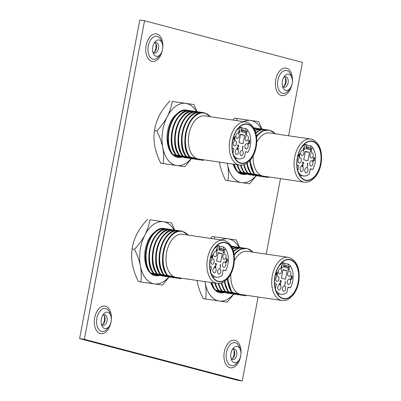 <?xml version="1.0" encoding="UTF-8"?>
<svg xmlns="http://www.w3.org/2000/svg" width="401" height="401" viewBox="0 0 401 401"><rect width="100%" height="100%" fill="white"/><g stroke="black" fill="none" stroke-linecap="round" stroke-linejoin="round"><path stroke-width="0.6" d="M182.029 157.027A23.183 13.995 -81.7 0 1 177.959 157.408A23.183 13.995 -81.7 0 1 177.929 157.403A23.183 13.995 -81.7 0 1 172.4 154.405M191.422 158.641L184.836 166.701L163.157 163.588C163.909 158.575 163.778 153.267 162.776 147.673C161.603 142.029 159.623 136.455 156.846 130.947C161.097 126.435 164.58 121.653 167.302 116.591C169.869 111.483 171.503 106.425 172.209 101.418L193.883 104.531L197.061 111.789M169.829 101.072C165.583 105.583 162.094 110.365 159.372 115.428C156.811 120.536 155.172 125.593 154.47 130.601C153.718 135.613 153.849 140.916 154.851 146.51C156.024 152.154 158.004 157.733 160.781 163.237L163.157 163.588M154.47 130.601L156.846 130.947M172.209 101.418L193.883 104.531M171.869 153.819A23.183 13.995 -81.7 0 1 167.448 132.435A23.183 13.995 -81.7 0 1 177.823 113.222M196.47 111.719A31.413 18.962 98.3 0 0 185.823 103.383A31.413 18.962 98.3 0 0 167.302 116.591A31.413 18.962 98.3 0 0 162.776 147.673A31.413 18.962 -81.7 0 0 176.771 165.548A31.413 18.962 98.3 0 0 191.177 158.585M247.297 135.623A2.662 1.609 98.3 0 0 247.191 135.598A2.662 1.609 98.3 0 0 245.227 137.914A2.662 1.609 98.3 0 0 246.309 140.851A2.662 1.609 98.3 0 0 246.415 140.871A2.662 1.609 98.3 0 0 248.379 138.561A2.662 1.609 98.3 0 0 247.297 135.623M247.006 143.723A2.662 1.609 98.3 0 0 246.896 143.703A2.662 1.609 98.3 0 0 244.931 146.014A2.662 1.609 98.3 0 0 246.013 148.951A2.662 1.609 98.3 0 0 246.124 148.971A2.662 1.609 98.3 0 0 248.089 146.661A2.662 1.609 98.3 0 0 247.006 143.723M242.104 150.5A2.662 1.609 98.3 0 0 241.998 150.48A2.662 1.609 98.3 0 0 240.034 152.796A2.662 1.609 98.3 0 0 241.116 155.728A2.662 1.609 98.3 0 0 241.222 155.753A2.662 1.609 98.3 0 0 243.186 153.438A2.662 1.609 98.3 0 0 242.104 150.5M235.397 140.661A2.662 1.609 98.3 0 0 235.292 140.641A2.662 1.609 98.3 0 0 233.327 142.951A2.662 1.609 98.3 0 0 234.41 145.889A2.662 1.609 98.3 0 0 234.515 145.914A2.662 1.609 98.3 0 0 236.48 143.598A2.662 1.609 98.3 0 0 235.397 140.661M238.049 133.182A2.662 1.609 98.3 0 0 237.943 133.162A2.662 1.609 98.3 0 0 235.978 135.473A2.662 1.609 98.3 0 0 237.061 138.41A2.662 1.609 98.3 0 0 237.166 138.43A2.662 1.609 98.3 0 0 239.131 136.119A2.662 1.609 98.3 0 0 238.049 133.182M237.392 149.262A2.662 1.609 98.3 0 0 237.287 149.237A2.662 1.609 98.3 0 0 235.322 151.553A2.662 1.609 98.3 0 0 236.405 154.485A2.662 1.609 98.3 0 0 236.51 154.51A2.662 1.609 98.3 0 0 238.475 152.195A2.662 1.609 98.3 0 0 237.392 149.262M238.284 145.302L237.392 145.984L238.364 144.916L238.836 146.225L237.367 148.32L238.42 148.601L238.344 148.987L236.811 148.581L238.625 146.2L238.284 145.302L237.688 145.247M234.344 139.312L233.272 139.032L235.116 136.36L234.811 139.438L234.179 140.185L234.344 139.312M238.54 131.658L240.004 129.077L239.232 130.691L239.933 132.014L239.006 132.987L238.54 131.658M238.981 130.656L239.307 130.691M243.066 143.774L244.67 135.292L240.545 134.205L238.941 142.686L243.066 143.774M233.287 154.565A15.829 9.559 98.3 0 0 238.705 158.891A15.829 9.559 98.3 0 0 244.52 156.881L245.502 151.663L248.013 152.325A15.829 9.559 98.3 0 0 245.928 128.626L245.171 132.631L241.051 131.543L241.803 127.538A15.829 9.559 98.3 0 0 236.871 130.155M232.169 148.144L233.898 148.601L232.976 153.493M245.532 134.32L246.054 134.44L246.805 133.633L246.42 132.651L245.883 132.716L246.475 130.881L247.402 131.127L247.327 131.518L246.56 131.312L246.249 132.275L247.006 133.698L245.968 134.826L245.477 133.573L246.104 134.45L245.743 134.395M246.039 132.245L246.43 132.26M246.42 132.651L245.883 132.716M249.277 140.591L248.49 140.997L249.347 140.205L249.823 141.363L249.412 142.069L249.602 143.167L248.59 144.18L248.049 142.866L248.665 143.794L249.392 143.147L248.851 142.16L249.622 141.307L249.277 140.591L248.71 140.53M247.933 143.433L248.389 143.753M248.926 141.774L248.605 141.728M242.805 146.646L242.46 146.55L242.665 146.2L243.081 146.31L242.369 150.094L242.805 146.646M241.803 127.538L239.387 127.187M233.898 148.601L232.179 148.35M248.013 152.325L245.447 151.949M245.928 128.626L241.718 128.009M240.455 134.671L244.67 135.292M241.532 129.453L241.347 130.435L244.294 131.212L244.48 130.23L241.447 129.438M244.294 131.212L241.196 130.761M239.868 129.282L240.119 129.322M239.131 130.676L239.512 131.172M238.57 132.485L239.091 132.606L239.933 132.014M239.282 132.601L238.866 132.926M239.272 131.082L238.755 131.042M239.728 131.984L239.357 131.097L238.911 131.027M238.535 131.693L239.136 132.611L238.74 132.556M239.357 131.097L238.74 131.723M246.46 130.926L247.402 131.127M247.006 131.072L246.941 131.413M246.274 132.275L246.59 132.731M246.304 134.42L245.843 134.771M246.024 132.596L246.309 132.636M234.229 138.896L234.62 138.977M234.224 138.921L234.881 139.047M234.485 138.992L234.42 139.347M233.743 138.746L234.42 138.926L234.73 137.282L233.743 138.746L234.42 138.926M234.475 137.242L234.73 137.282M248.836 140.525L249.196 140.581M249.096 140.21L249.397 140.646M249.427 141.302L249.016 142.014L249.412 142.069M249.016 142.014L249.201 142.4M249.252 142.41L249.597 142.46M248.921 143.794L248.46 144.129M248.064 143.453L248.329 143.488M237.838 145.237L238.194 145.292M238.109 144.916L238.415 145.368M237.076 148.28L237.367 148.32M237.066 148.29L238.42 148.601M238.024 148.54L237.958 148.886M242.64 146.24L243.081 146.31M242.685 146.25L242.62 146.596M216.144 117.538L204.921 115.889A21.814 13.168 -81.7 0 0 188.836 134.826A21.814 13.168 -81.7 0 0 197.708 158.871L189.352 156.876L202.495 160.34L197.708 158.871A21.814 13.168 -81.7 0 0 198.585 159.052L239.502 165.057A21.814 13.168 -81.7 0 1 238.625 164.876A21.814 13.168 -81.7 0 1 229.758 140.831A21.814 13.168 -81.7 0 1 245.838 121.894A21.814 13.168 -81.7 0 1 246.715 122.069M216.535 117.643L246.846 122.099C254.515 125.363 257.713 133.152 256.455 145.453C255.643 150.811 253.838 155.377 251.056 159.152L246.901 163.177C246.409 163.498 243.948 165.428 239.502 165.057M247.808 124.46A19.599 11.835 98.3 0 0 247.021 124.3A19.599 11.835 98.3 0 0 232.57 141.317A19.599 11.835 98.3 0 0 240.545 162.926A19.599 11.835 98.3 0 0 241.332 163.087A19.599 11.835 98.3 0 0 255.783 146.069A19.599 11.835 98.3 0 0 247.808 124.46M173.884 155.703L178.63 156.841M174.671 155.538A21.814 13.168 -81.7 0 1 173.844 155.367A21.814 13.168 -81.7 0 1 173.217 155.172M179.182 156.921L173.267 155.217M173.177 155.142L181.432 157.197M178.079 156.039A21.814 13.168 -81.7 0 1 177.252 155.869A21.814 13.168 -81.7 0 1 176.4 155.593M181.688 157.132L172.726 154.731M181.488 156.54A21.814 13.168 -81.7 0 1 180.661 156.37L172.305 154.375L185.447 157.839L180.661 156.37A21.814 13.168 -81.7 0 1 179.808 156.089M188.465 110.691L187.808 110.491C173.412 105.117 160.796 140.616 172.235 154.345L172.305 154.375M184.896 157.042A21.814 13.168 -81.7 0 1 184.069 156.866L175.713 154.871L188.861 158.34L184.069 156.866A21.814 13.168 -81.7 0 1 183.217 156.59M191.879 111.187L191.217 110.987C176.821 105.618 164.209 141.117 175.643 154.841L175.713 154.871M188.305 157.543A21.814 13.168 -81.7 0 1 187.483 157.367L179.122 155.372L192.269 158.841L187.483 157.367A21.814 13.168 -81.7 0 1 186.625 157.092M195.287 111.689L194.625 111.488C180.229 106.115 167.618 141.618 179.052 155.342L179.122 155.372M191.718 158.039A21.814 13.168 -81.7 0 1 190.891 157.869L182.53 155.874L195.678 159.342L190.891 157.869A21.814 13.168 -81.7 0 1 190.034 157.593M198.695 112.19L198.034 111.989C183.643 106.616 171.026 142.119 182.46 155.844L182.53 155.874M195.127 158.54A21.814 13.168 -81.7 0 1 194.3 158.37L185.939 156.375L199.086 159.839L194.3 158.37A21.814 13.168 -81.7 0 1 193.442 158.094M202.104 112.691L201.442 112.491C187.051 107.117 174.435 142.616 185.869 156.345L185.939 156.375M210.455 116.701L204.856 112.992C190.46 107.618 177.844 143.117 189.282 156.846L189.352 156.876M204.119 159.864L203.046 160.42A24.526 14.807 -81.7 0 0 204.049 159.849M200.049 159.763L199.638 159.924A24.526 14.807 -81.7 0 0 199.969 159.743M196.64 159.262L196.224 159.423A24.526 14.807 -81.7 0 0 196.56 159.247M193.232 158.766L192.816 158.921A24.526 14.807 -81.7 0 0 193.152 158.746M189.823 158.265L189.407 158.42A24.526 14.807 -81.7 0 0 189.738 158.245M186.415 157.763L185.999 157.919A24.526 14.807 -81.7 0 0 186.33 157.743M175.763 156.415L174.194 155.924M246.831 174.119A23.183 13.995 -81.7 0 1 242.76 174.5A23.183 13.995 -81.7 0 1 242.735 174.495A23.183 13.995 -81.7 0 1 237.202 171.498M236.65 120.546L237.011 118.511L234.635 118.16L258.69 121.623L261.863 128.881M219.387 162.104L219.653 163.603C220.831 169.247 222.806 174.826 225.583 180.33L249.638 183.788L256.224 175.733M227.963 180.681C228.71 175.663 228.585 170.36 227.583 164.766L227.267 163.257M234.635 118.16L232.981 120.004M237.011 118.511L258.69 121.623M236.67 170.911A23.183 13.995 -81.7 0 1 233.126 164.119M261.272 128.811A31.413 18.962 98.3 0 0 250.625 120.475A31.413 18.962 98.3 0 0 243.613 121.568M227.322 163.267A31.413 18.962 98.3 0 0 227.583 164.766A31.413 18.962 -81.7 0 0 241.572 182.64A31.413 18.962 98.3 0 0 255.978 175.678M312.103 152.716A2.662 1.609 98.3 0 0 311.993 152.691A2.662 1.609 98.3 0 0 310.028 155.007A2.662 1.609 98.3 0 0 311.116 157.939A2.662 1.609 98.3 0 0 311.221 157.964A2.662 1.609 98.3 0 0 313.186 155.648A2.662 1.609 98.3 0 0 312.103 152.716M311.808 160.816A2.662 1.609 98.3 0 0 311.702 160.796A2.662 1.609 98.3 0 0 309.737 163.107A2.662 1.609 98.3 0 0 310.82 166.044A2.662 1.609 98.3 0 0 310.925 166.064A2.662 1.609 98.3 0 0 312.89 163.753A2.662 1.609 98.3 0 0 311.808 160.816M306.91 167.593A2.662 1.609 98.3 0 0 306.8 167.573A2.662 1.609 98.3 0 0 304.835 169.884A2.662 1.609 98.3 0 0 305.923 172.821A2.662 1.609 98.3 0 0 306.028 172.846A2.662 1.609 98.3 0 0 307.993 170.53A2.662 1.609 98.3 0 0 306.91 167.593M300.204 157.753A2.662 1.609 98.3 0 0 300.093 157.733A2.662 1.609 98.3 0 0 298.128 160.044A2.662 1.609 98.3 0 0 299.216 162.981A2.662 1.609 98.3 0 0 299.321 163.006A2.662 1.609 98.3 0 0 301.286 160.691A2.662 1.609 98.3 0 0 300.204 157.753M302.85 150.275A2.662 1.609 98.3 0 0 302.745 150.255A2.662 1.609 98.3 0 0 300.78 152.565A2.662 1.609 98.3 0 0 301.863 155.503A2.662 1.609 98.3 0 0 301.973 155.523A2.662 1.609 98.3 0 0 303.933 153.212A2.662 1.609 98.3 0 0 302.85 150.275M302.194 166.35A2.662 1.609 98.3 0 0 302.088 166.33A2.662 1.609 98.3 0 0 300.123 168.641A2.662 1.609 98.3 0 0 301.206 171.578A2.662 1.609 98.3 0 0 301.316 171.603A2.662 1.609 98.3 0 0 303.276 169.287A2.662 1.609 98.3 0 0 302.194 166.35M303.086 162.395L302.194 163.077L303.171 162.009L303.637 163.312L302.169 165.412L303.221 165.688L303.146 166.079L301.612 165.673L303.432 163.292L303.086 162.395L302.494 162.34M299.151 156.405L298.078 156.124L299.878 153.438L299.612 156.525L299.352 156.46L299.186 157.332L299.151 156.405M303.341 148.746L304.805 146.165L304.038 147.784L304.735 149.107L303.813 150.079L303.341 148.746M303.783 147.748L304.108 147.784M307.873 160.866L309.472 152.385L305.351 151.297L303.747 159.778L307.873 160.866M298.088 171.658A15.829 9.559 98.3 0 0 303.512 175.984A15.829 9.559 98.3 0 0 309.321 173.974L310.309 168.756L312.815 169.417A15.829 9.559 98.3 0 0 310.73 145.718L309.978 149.718L305.853 148.631L306.61 144.631A15.829 9.559 98.3 0 0 301.672 147.247M296.971 165.237L298.7 165.693L297.778 170.58M310.334 151.413L310.855 151.533L311.612 150.721L311.226 149.743L310.69 149.809L311.276 147.974L312.204 148.22L312.133 148.611L311.361 148.405L311.056 149.367L311.813 150.791L310.77 151.919L310.284 150.666L310.905 151.543L310.544 151.488M310.84 149.337L311.231 149.352M311.226 149.743L310.69 149.809M314.083 157.683L313.296 158.089L314.153 157.297L314.625 158.455L314.214 159.162L314.409 160.26L313.397 161.272L312.85 159.959L313.472 160.886L314.199 160.235L313.652 159.252L314.424 158.4L314.083 157.683L313.512 157.623M312.735 160.525L313.191 160.846M313.727 158.866L313.407 158.821M307.612 163.733L307.261 163.643L307.467 163.292L307.888 163.402L307.171 167.187L307.612 163.733M306.61 144.631L304.194 144.28M298.7 165.693L296.981 165.443M312.815 169.417L310.254 169.042M310.73 145.718L306.519 145.102M305.261 151.763L309.472 152.385M306.334 146.54L306.148 147.528L309.096 148.305L309.281 147.317L306.249 146.53M309.096 148.305L305.998 147.854M304.67 146.375L304.92 146.415M303.933 147.768L304.314 148.265M303.372 149.578L303.893 149.693L304.735 149.107M304.088 149.693L303.672 150.019M304.073 148.175L303.557 148.134M304.529 149.077L304.158 148.185L303.717 148.119M303.336 148.786L303.943 149.703L303.542 149.648M304.158 148.185L303.542 148.816M311.266 148.019L312.204 148.22M311.808 148.164L311.742 148.505M311.076 149.362L311.392 149.824M311.106 151.513L310.645 151.864M310.825 149.688L311.111 149.728M299.031 155.989L299.427 156.069M299.031 156.014L299.687 156.139M299.291 156.079L299.221 156.44M298.55 155.839L299.221 156.019L299.532 154.375L298.55 155.839L299.221 156.019M299.276 154.335L299.532 154.375M313.637 157.618L313.998 157.673M313.898 157.302L314.199 157.738M314.229 158.395L313.818 159.102L314.214 159.162M313.818 159.102L314.003 159.493M314.058 159.498L314.399 159.548M313.727 160.886L313.261 161.222M312.865 160.54L313.131 160.58M302.64 162.325L302.996 162.38M302.91 162.009L303.216 162.46M301.878 165.372L302.169 165.412M301.868 165.382L303.221 165.688M302.825 165.633L302.76 165.974M307.447 163.332L307.888 163.402M307.492 163.342L307.427 163.688M280.951 134.631L269.723 132.977A21.814 13.168 -81.7 0 0 256.765 142.285M281.337 134.736L310.64 138.987A21.814 13.168 -81.7 0 1 311.517 139.162M312.615 141.553A19.599 11.835 98.3 0 0 311.828 141.393A19.599 11.835 98.3 0 0 297.377 158.41A19.599 11.835 98.3 0 0 305.346 180.019A19.599 11.835 98.3 0 0 306.133 180.179A19.599 11.835 98.3 0 0 320.584 163.162A19.599 11.835 98.3 0 0 312.615 141.553M238.685 172.796L243.437 173.929M239.472 172.63A21.814 13.168 -81.7 0 1 238.645 172.46A21.814 13.168 -81.7 0 1 238.019 172.265M243.983 174.009L238.069 172.31M237.983 172.235L246.239 174.29M242.881 173.132A21.814 13.168 -81.7 0 1 242.059 172.961A21.814 13.168 -81.7 0 1 241.201 172.681M246.495 174.224L237.532 171.823M246.294 173.633A21.814 13.168 -81.7 0 1 245.467 173.458L237.106 171.463L250.254 174.931L245.467 173.458A21.814 13.168 -81.7 0 1 244.61 173.182M233.738 164.209L237.106 171.463M249.703 174.134A21.814 13.168 -81.7 0 1 248.876 173.959L240.515 171.964L253.663 175.432L248.876 173.959A21.814 13.168 -81.7 0 1 248.018 173.683M237.146 164.711L240.515 171.964M253.111 174.63A21.814 13.168 -81.7 0 1 252.284 174.46L243.928 172.465L257.071 175.934L252.284 174.46A21.814 13.168 -81.7 0 1 251.427 174.184M243.903 172.435A24.526 14.807 -81.7 0 1 240.55 165.147L243.928 172.465M256.52 175.132A21.814 13.168 -81.7 0 1 255.693 174.961L247.337 172.966L260.48 176.435L255.693 174.961A21.814 13.168 -81.7 0 1 254.841 174.686M243.718 164.711L247.337 172.966M259.928 175.633A21.814 13.168 -81.7 0 1 259.101 175.463L250.745 173.468L263.888 176.931L259.101 175.463A21.814 13.168 -81.7 0 1 258.249 175.187M250.72 173.433A24.526 14.807 -81.7 0 1 246.75 163.272L250.745 173.468M304.304 182.144C308.75 182.515 311.211 180.59 311.702 180.27L315.858 176.245C318.645 172.47 320.444 167.904 321.256 162.545C322.519 150.24 319.316 142.455 311.652 139.192L310.64 138.987A21.814 13.168 -81.7 0 0 294.56 157.924A21.814 13.168 -81.7 0 0 303.432 181.969A21.814 13.168 -81.7 0 0 304.304 182.144L263.387 176.139A21.814 13.168 -81.7 0 1 262.51 175.964L254.154 173.964L267.297 177.432L262.51 175.964A21.814 13.168 -81.7 0 1 253.211 155.723M254.129 173.934A24.526 14.807 -81.7 0 1 249.793 160.666L254.154 173.964M268.926 176.956L267.848 177.513A24.526 14.807 -81.7 0 0 268.85 176.941M264.85 176.856L264.439 177.011A24.526 14.807 -81.7 0 0 264.77 176.836M261.442 176.355L261.031 176.515A24.526 14.807 -81.7 0 0 261.362 176.335M258.033 175.854L257.622 176.014A24.526 14.807 -81.7 0 0 257.953 175.839M254.625 175.357L254.209 175.513A24.526 14.807 -81.7 0 0 254.545 175.337M251.216 174.856L250.8 175.011A24.526 14.807 -81.7 0 0 251.136 174.836M240.565 173.508L238.996 173.016M154.054 43.303A5.353 3.233 -81.7 0 1 156.139 42.511A5.353 3.233 -81.7 0 1 156.355 42.556A5.353 3.233 -81.7 0 1 158.5 48.636A5.353 3.233 -81.7 0 1 154.585 53.102A5.353 3.233 -81.7 0 1 154.37 53.062A5.353 3.233 -81.7 0 1 152.816 51.749M283.662 77.483A5.353 3.233 -81.7 0 1 285.748 76.696A5.353 3.233 -81.7 0 1 285.963 76.741A5.353 3.233 -81.7 0 1 288.108 82.822A5.353 3.233 -81.7 0 1 284.194 87.288A5.353 3.233 -81.7 0 1 283.978 87.243A5.353 3.233 -81.7 0 1 282.424 85.934M102.621 315.507A5.353 3.233 -81.7 0 1 104.706 314.72A5.353 3.233 -81.7 0 1 104.922 314.765A5.353 3.233 -81.7 0 1 107.067 320.84A5.353 3.233 -81.7 0 1 103.152 325.311A5.353 3.233 -81.7 0 1 102.937 325.266A5.353 3.233 -81.7 0 1 101.383 323.958M152.821 46.867A8.286 5.002 -81.7 0 1 154.716 42.245A8.286 5.002 -81.7 0 1 162.21 43.343A8.286 5.002 -81.7 0 1 162.53 49.428A8.286 5.002 -81.7 0 1 160.641 54.05A8.286 5.002 -81.7 0 1 153.142 52.952A8.286 5.002 -81.7 0 1 152.821 46.867M153.578 52.656A5.353 3.233 98.3 0 0 155.177 51.313A5.353 3.233 98.3 0 0 156.4 48.326A5.353 3.233 98.3 0 0 156.19 44.396A5.353 3.233 98.3 0 0 155.047 42.651M282.429 81.052A8.286 5.002 -81.7 0 1 284.324 76.426A8.286 5.002 -81.7 0 1 291.818 77.528A8.286 5.002 -81.7 0 1 292.139 83.614A8.286 5.002 -81.7 0 1 290.244 88.235A8.286 5.002 -81.7 0 1 282.75 87.137A8.286 5.002 -81.7 0 1 282.429 81.052M283.186 86.842A5.353 3.233 98.3 0 0 284.785 85.498A5.353 3.233 98.3 0 0 286.008 82.511A5.353 3.233 98.3 0 0 285.798 78.581A5.353 3.233 98.3 0 0 284.655 76.837M101.388 319.071A8.286 5.002 -81.7 0 1 103.283 314.449A8.286 5.002 -81.7 0 1 110.776 315.552A8.286 5.002 -81.7 0 1 111.097 321.637A8.286 5.002 -81.7 0 1 109.207 326.259A8.286 5.002 -81.7 0 1 101.709 325.156A8.286 5.002 -81.7 0 1 101.388 319.071M102.145 324.86A5.353 3.233 98.3 0 0 103.744 323.522A5.353 3.233 98.3 0 0 104.967 320.534A5.353 3.233 98.3 0 0 104.756 316.605A5.353 3.233 98.3 0 0 103.613 314.86M232.229 349.692A5.353 3.233 -81.7 0 1 234.314 348.9A5.353 3.233 -81.7 0 1 234.53 348.945A5.353 3.233 -81.7 0 1 236.675 355.025A5.353 3.233 -81.7 0 1 232.76 359.491A5.353 3.233 -81.7 0 1 232.545 359.451A5.353 3.233 -81.7 0 1 230.991 358.138M230.996 353.256A8.286 5.002 -81.7 0 1 232.886 348.634A8.286 5.002 -81.7 0 1 240.384 349.732A8.286 5.002 -81.7 0 1 240.705 355.817A8.286 5.002 -81.7 0 1 238.811 360.439A8.286 5.002 -81.7 0 1 231.317 359.341A8.286 5.002 -81.7 0 1 230.996 353.256M231.753 359.045A5.353 3.233 98.3 0 0 233.347 357.702A5.353 3.233 98.3 0 0 234.575 354.72A5.353 3.233 98.3 0 0 234.364 350.785A5.353 3.233 98.3 0 0 233.222 349.04M79.604 338.609L84.36 339.306L144.555 20.747L139.799 20.05L79.604 338.609L237.487 380.253L242.244 380.95L258.109 297.001M266.214 254.099L280.469 178.651M288.58 135.749L302.439 62.391L144.555 20.747M84.36 339.306L242.244 380.95M159.668 275.377A23.183 13.995 -81.7 0 1 155.593 275.758A23.183 13.995 -81.7 0 1 155.568 275.753A23.183 13.995 -81.7 0 1 150.039 272.755M169.057 276.991L162.47 285.051L140.796 281.938C141.543 276.926 141.418 271.622 140.415 266.023C139.237 260.379 137.262 254.805 134.485 249.297C138.736 244.785 142.22 240.004 144.941 234.941C147.503 229.833 149.142 224.776 149.849 219.768L171.523 222.881L174.696 230.139M147.468 219.422C143.217 223.933 139.733 228.715 137.012 233.778C134.445 238.886 132.811 243.943 132.104 248.951C131.358 253.963 131.483 259.267 132.485 264.861C133.663 270.505 135.638 276.083 138.42 281.587L140.796 281.938M132.104 248.951L134.485 249.297M149.849 219.768L171.523 222.881M149.503 272.169A23.183 13.995 -81.7 0 1 145.087 250.785A23.183 13.995 -81.7 0 1 155.463 231.572M174.104 230.069A31.413 18.962 98.3 0 0 163.458 221.733A31.413 18.962 98.3 0 0 144.941 234.941A31.413 18.962 98.3 0 0 140.415 266.023A31.413 18.962 -81.7 0 0 154.41 283.903A31.413 18.962 98.3 0 0 168.816 276.936M224.936 253.973A2.662 1.609 98.3 0 0 224.826 253.948A2.662 1.609 98.3 0 0 222.866 256.264A2.662 1.609 98.3 0 0 223.948 259.201A2.662 1.609 98.3 0 0 224.054 259.221A2.662 1.609 98.3 0 0 226.019 256.911A2.662 1.609 98.3 0 0 224.936 253.973M224.64 262.074A2.662 1.609 98.3 0 0 224.535 262.053A2.662 1.609 98.3 0 0 222.57 264.364A2.662 1.609 98.3 0 0 223.653 267.302A2.662 1.609 98.3 0 0 223.758 267.322A2.662 1.609 98.3 0 0 225.723 265.011A2.662 1.609 98.3 0 0 224.64 262.074M219.743 268.855A2.662 1.609 98.3 0 0 219.633 268.83A2.662 1.609 98.3 0 0 217.673 271.146A2.662 1.609 98.3 0 0 218.756 274.078A2.662 1.609 98.3 0 0 218.861 274.104A2.662 1.609 98.3 0 0 220.826 271.788A2.662 1.609 98.3 0 0 219.743 268.855M213.036 259.016A2.662 1.609 98.3 0 0 212.926 258.991A2.662 1.609 98.3 0 0 210.966 261.307A2.662 1.609 98.3 0 0 212.049 264.239A2.662 1.609 98.3 0 0 212.154 264.264A2.662 1.609 98.3 0 0 214.119 261.948A2.662 1.609 98.3 0 0 213.036 259.016M215.688 251.532A2.662 1.609 98.3 0 0 215.578 251.512A2.662 1.609 98.3 0 0 213.613 253.823A2.662 1.609 98.3 0 0 214.7 256.76A2.662 1.609 98.3 0 0 214.806 256.78A2.662 1.609 98.3 0 0 216.771 254.47A2.662 1.609 98.3 0 0 215.688 251.532M215.031 267.612A2.662 1.609 98.3 0 0 214.921 267.587A2.662 1.609 98.3 0 0 212.956 269.903A2.662 1.609 98.3 0 0 214.044 272.835A2.662 1.609 98.3 0 0 214.149 272.86A2.662 1.609 98.3 0 0 216.114 270.545A2.662 1.609 98.3 0 0 215.031 267.612M215.918 263.652L215.026 264.334L216.004 263.267L216.475 264.575L215.001 266.67L216.054 266.951L215.984 267.337L214.445 266.931L216.264 264.55L215.918 263.652L215.327 263.597M211.984 257.663L210.911 257.382L212.756 254.71L212.445 257.788L211.818 258.54L211.984 257.663M216.179 250.008L217.638 247.427L216.871 249.041L217.568 250.364L216.645 251.342L216.179 250.008M216.615 249.006L216.941 249.046M220.705 262.124L222.309 253.643L218.184 252.555L216.58 261.036L220.705 262.124M210.926 272.916A15.829 9.559 98.3 0 0 216.345 277.241A15.829 9.559 98.3 0 0 222.154 275.231L223.141 270.013L225.648 270.675A15.829 9.559 98.3 0 0 223.568 246.976L222.811 250.981L218.685 249.893L219.442 245.893A15.829 9.559 98.3 0 0 214.505 248.505M209.803 266.495L211.538 266.951L210.61 271.843M223.167 252.67L223.688 252.79L224.445 251.983L224.059 251.001L223.522 251.066L224.114 249.237L225.041 249.477L224.966 249.868L224.199 249.663L223.888 250.625L224.645 252.049L223.603 253.176L223.116 251.928L223.738 252.8L223.382 252.745M223.673 250.595L224.069 250.61M224.059 251.001L223.522 251.066M226.916 258.946L226.129 259.347L226.986 258.555L227.462 259.713L227.051 260.419L227.242 261.517L226.229 262.53L225.683 261.216L226.304 262.144L227.031 261.497L226.49 260.51L227.257 259.658L226.916 258.946L226.349 258.881M225.568 261.783L226.029 262.104M226.56 260.124L226.239 260.079M220.445 264.996L220.094 264.901L220.304 264.55L220.72 264.66L220.004 268.444L220.445 264.996M219.442 245.893L217.026 245.537M211.538 266.951L209.813 266.7M225.648 270.675L223.086 270.299M223.568 246.976L219.352 246.359M218.094 253.021L222.309 253.643M219.172 247.803L218.986 248.785L221.928 249.562L222.114 248.58L219.081 247.788M221.928 249.562L218.836 249.111M217.502 247.633L217.758 247.673M216.771 249.026L217.152 249.522M216.204 250.836L216.73 250.956L217.568 250.364M216.921 250.951L216.505 251.277M216.906 249.432L216.39 249.392M217.362 250.334L216.996 249.447L216.55 249.377M216.169 250.044L216.776 250.961L216.38 250.906M216.996 249.447L216.38 250.074M224.099 249.277L225.041 249.477M224.645 249.422L224.58 249.763M223.908 250.625L224.229 251.081M223.938 252.77L223.482 253.126M223.663 250.946L223.943 250.986M211.868 257.247L212.259 257.332M211.863 257.272L212.52 257.397M212.124 257.342L212.054 257.698M211.382 257.096L212.054 257.277L212.365 255.632L211.382 257.096L212.054 257.277M212.109 255.592L212.365 255.632M226.47 258.876L226.831 258.931M226.73 258.56L227.031 258.996M227.061 259.653L226.65 260.364L227.051 260.419M226.65 260.364L226.836 260.75M226.891 260.76L227.232 260.81M226.56 262.144L226.094 262.48M225.698 261.803L225.963 261.838M215.472 263.587L215.833 263.642M215.748 263.267L216.049 263.718M216.054 266.951L215.001 266.67M215.658 266.891L215.593 267.236M220.279 264.59L220.72 264.66M220.324 264.6L220.259 264.946M193.783 235.888L182.555 234.239A21.814 13.168 -81.7 0 0 166.475 253.176A21.814 13.168 -81.7 0 0 175.347 277.221L166.986 275.226L180.134 278.69L175.347 277.221A21.814 13.168 -81.7 0 0 176.219 277.402L217.141 283.407A21.814 13.168 -81.7 0 1 216.264 283.226A21.814 13.168 -81.7 0 1 207.392 259.181A21.814 13.168 -81.7 0 1 223.477 240.244A21.814 13.168 -81.7 0 1 224.349 240.425M194.174 235.994L224.485 240.45C232.149 243.718 235.352 251.502 234.089 263.803C233.277 269.161 231.477 273.728 228.69 277.502L224.535 281.527C224.049 281.848 221.583 283.778 217.141 283.407M225.447 242.816A19.599 11.835 98.3 0 0 224.66 242.65A19.599 11.835 98.3 0 0 210.209 259.668A19.599 11.835 98.3 0 0 218.179 281.276A19.599 11.835 98.3 0 0 218.966 281.437A19.599 11.835 98.3 0 0 233.417 264.419A19.599 11.835 98.3 0 0 225.447 242.816M151.518 274.053L156.27 275.191M152.31 273.888A21.814 13.168 -81.7 0 1 151.483 273.718A21.814 13.168 -81.7 0 1 150.851 273.527M156.816 275.271L150.901 273.567M150.816 273.492L159.072 275.547M155.718 274.389A21.814 13.168 -81.7 0 1 154.891 274.219A21.814 13.168 -81.7 0 1 154.034 273.943M159.327 275.482L150.365 273.081M159.127 274.891A21.814 13.168 -81.7 0 1 158.3 274.72L149.944 272.725L163.087 276.189L158.3 274.72A21.814 13.168 -81.7 0 1 157.443 274.439M166.104 229.041L165.448 228.841C151.052 223.467 138.435 258.966 149.874 272.695L149.944 272.725M162.535 275.392A21.814 13.168 -81.7 0 1 161.708 275.221L153.352 273.221L166.495 276.69L161.708 275.221A21.814 13.168 -81.7 0 1 160.856 274.941M169.513 229.537L168.856 229.337C154.46 223.969 141.844 259.467 153.282 273.196L153.352 273.221M165.944 275.893A21.814 13.168 -81.7 0 1 165.117 275.718L156.761 273.723L169.904 277.191L165.117 275.718A21.814 13.168 -81.7 0 1 164.265 275.442M172.921 230.039L172.265 229.838C157.869 224.465 145.252 259.968 156.691 273.693L156.761 273.723M169.352 276.389A21.814 13.168 -81.7 0 1 168.525 276.219L160.169 274.224L173.312 277.692L168.525 276.219A21.814 13.168 -81.7 0 1 167.673 275.943M176.335 230.54L175.673 230.339C161.277 224.966 148.661 260.47 160.099 274.194L160.169 274.224M172.761 276.89A21.814 13.168 -81.7 0 1 171.934 276.72L163.578 274.725L176.726 278.194L171.934 276.72A21.814 13.168 -81.7 0 1 171.082 276.444M179.743 231.041L179.082 230.841C164.686 225.467 152.074 260.966 163.508 274.695L163.578 274.725M188.094 235.051L182.49 231.342C168.094 225.969 155.483 261.467 166.916 275.196L166.986 275.226M181.758 278.214L180.681 278.77A24.526 14.807 -81.7 0 0 181.683 278.204M177.688 278.114L177.272 278.274A24.526 14.807 -81.7 0 0 177.603 278.093M174.28 277.612L173.864 277.773A24.526 14.807 -81.7 0 0 174.194 277.597M170.866 277.116L170.455 277.271A24.526 14.807 -81.7 0 0 170.786 277.096M167.458 276.615L167.047 276.77A24.526 14.807 -81.7 0 0 167.377 276.595M164.049 276.114L163.638 276.269A24.526 14.807 -81.7 0 0 163.969 276.094M153.398 274.765L151.834 274.274M224.47 292.469A23.183 13.995 -81.7 0 1 220.4 292.85A23.183 13.995 -81.7 0 1 220.37 292.845A23.183 13.995 -81.7 0 1 214.841 289.848M214.289 238.896L214.65 236.861L212.274 236.515L236.324 239.973L239.502 247.232M197.026 280.454L197.292 281.953C198.465 287.597 200.445 293.176 203.222 298.68L227.277 302.138L233.863 294.083M205.598 299.031C206.35 294.018 206.219 288.71 205.217 283.116L204.901 281.607M212.274 236.515L210.62 238.354M214.65 236.861L236.324 239.973M214.309 289.261A23.183 13.995 -81.7 0 1 210.766 282.469M238.911 247.161A31.413 18.962 98.3 0 0 228.264 238.826A31.413 18.962 98.3 0 0 221.252 239.918M204.956 281.617A31.413 18.962 98.3 0 0 205.217 283.116A31.413 18.962 -81.7 0 0 219.212 300.991A31.413 18.962 98.3 0 0 233.618 294.028M289.738 271.066A2.662 1.609 98.3 0 0 289.632 271.041A2.662 1.609 98.3 0 0 287.667 273.357A2.662 1.609 98.3 0 0 288.75 276.289A2.662 1.609 98.3 0 0 288.855 276.314A2.662 1.609 98.3 0 0 290.82 273.998A2.662 1.609 98.3 0 0 289.738 271.066M289.447 279.166A2.662 1.609 98.3 0 0 289.337 279.146A2.662 1.609 98.3 0 0 287.372 281.457A2.662 1.609 98.3 0 0 288.459 284.394A2.662 1.609 98.3 0 0 288.565 284.414A2.662 1.609 98.3 0 0 290.53 282.103A2.662 1.609 98.3 0 0 289.447 279.166M284.545 285.943A2.662 1.609 98.3 0 0 284.439 285.923A2.662 1.609 98.3 0 0 282.474 288.234A2.662 1.609 98.3 0 0 283.557 291.171A2.662 1.609 98.3 0 0 283.667 291.196A2.662 1.609 98.3 0 0 285.627 288.88A2.662 1.609 98.3 0 0 284.545 285.943M277.838 276.104A2.662 1.609 98.3 0 0 277.733 276.083A2.662 1.609 98.3 0 0 275.768 278.394A2.662 1.609 98.3 0 0 276.85 281.332A2.662 1.609 98.3 0 0 276.956 281.357A2.662 1.609 98.3 0 0 278.921 279.041A2.662 1.609 98.3 0 0 277.838 276.104M280.489 268.625A2.662 1.609 98.3 0 0 280.384 268.605A2.662 1.609 98.3 0 0 278.419 270.916A2.662 1.609 98.3 0 0 279.502 273.853A2.662 1.609 98.3 0 0 279.607 273.873A2.662 1.609 98.3 0 0 281.572 271.562A2.662 1.609 98.3 0 0 280.489 268.625M279.833 284.7A2.662 1.609 98.3 0 0 279.728 284.68A2.662 1.609 98.3 0 0 277.763 286.991A2.662 1.609 98.3 0 0 278.845 289.928A2.662 1.609 98.3 0 0 278.951 289.953A2.662 1.609 98.3 0 0 280.916 287.637A2.662 1.609 98.3 0 0 279.833 284.7M280.725 280.745L279.833 281.427L280.805 280.359L281.276 281.667L279.808 283.763L280.86 284.043L280.785 284.429L279.251 284.023L281.066 281.642L280.725 280.745L280.129 280.69M276.785 274.755L275.713 274.474L277.517 271.788L277.251 274.88L276.62 275.627L276.785 274.755M280.981 267.096L282.444 264.515L281.672 266.134L282.374 267.457L281.447 268.429L280.981 267.096M281.422 266.099L281.748 266.134M285.507 279.216L287.111 270.735L282.986 269.647L281.382 278.129L285.507 279.216M275.728 290.008A15.829 9.559 98.3 0 0 281.146 294.334A15.829 9.559 98.3 0 0 286.961 292.324L287.943 287.106L290.454 287.768A15.829 9.559 98.3 0 0 288.369 264.069L287.612 268.068L283.492 266.981L284.244 262.981A15.829 9.559 98.3 0 0 279.312 265.597M274.61 283.587L276.339 284.043L275.417 288.931M287.973 269.763L288.494 269.883L289.246 269.076L288.86 268.094L288.324 268.159L288.915 266.324L289.843 266.57L289.768 266.961L289.001 266.755L288.69 267.718L289.447 269.141L288.409 270.269L287.918 269.016L288.545 269.893L288.184 269.838M288.479 267.688L288.87 267.703M288.86 268.094L288.324 268.159M291.717 276.033L290.931 276.439L291.788 275.647L292.264 276.805L291.853 277.512L292.043 278.61L291.031 279.622L290.489 278.309L291.111 279.236L291.838 278.59L291.291 277.602L292.063 276.75L291.717 276.033L291.151 275.973M290.374 278.875L290.83 279.196M291.367 277.216L291.046 277.171M285.246 282.088L284.9 281.993L285.106 281.642L285.522 281.753L284.81 285.537L285.246 282.088M284.244 262.981L281.828 262.63M276.339 284.043L274.62 283.793M290.454 287.768L287.888 287.392M288.369 264.069L284.159 263.452M282.9 270.114L287.111 270.735M283.973 264.891L283.788 265.878L286.735 266.655L286.921 265.668L283.888 264.881M286.735 266.655L283.637 266.204M282.309 264.725L282.56 264.765M281.572 266.119L281.953 266.615M281.728 268.043L281.307 268.369M281.713 266.525L281.196 266.485M281.136 267.988L282.169 267.427L281.798 266.54L281.352 266.47M280.976 267.136L281.577 268.053L281.181 267.998M281.798 266.54L281.181 267.166M288.9 266.369L289.843 266.57M289.447 266.515L289.382 266.855M288.715 267.718L289.031 268.174M288.745 269.863L288.284 270.214M288.464 268.038L288.75 268.079M276.67 274.339L277.061 274.419M276.665 274.364L277.322 274.49M276.926 274.429L276.86 274.79M275.918 274.169L276.86 274.369L277.171 272.725L276.184 274.189L276.86 274.369M275.928 274.154L276.184 274.189M276.916 272.685L277.171 272.725M291.276 275.968L291.637 276.023M291.537 275.652L291.838 276.088M291.868 276.745L291.457 277.457L291.853 277.512M291.457 277.457L291.642 277.843M291.692 277.848L292.038 277.898M291.362 279.236L290.9 279.572M290.504 278.89L290.77 278.931M280.279 280.68L280.635 280.73M280.55 280.359L280.855 280.81M279.517 283.723L279.808 283.763M279.507 283.733L280.86 284.043M280.464 283.983L280.399 284.329M285.081 281.682L285.522 281.753M285.126 281.692L285.061 282.038M258.59 252.981L247.362 251.332A21.814 13.168 -81.7 0 0 234.405 260.635M258.976 253.086L288.279 257.337A21.814 13.168 -81.7 0 1 289.156 257.512M290.249 259.903A19.599 11.835 98.3 0 0 289.462 259.743A19.599 11.835 98.3 0 0 275.011 276.76A19.599 11.835 98.3 0 0 282.986 298.369A19.599 11.835 98.3 0 0 283.773 298.529A19.599 11.835 98.3 0 0 298.224 281.512A19.599 11.835 98.3 0 0 290.249 259.903M216.324 291.146L221.071 292.279M217.111 290.981A21.814 13.168 -81.7 0 1 216.284 290.81A21.814 13.168 -81.7 0 1 215.658 290.615M221.623 292.364L215.708 290.66M215.618 290.585L223.873 292.64M220.52 291.482A21.814 13.168 -81.7 0 1 219.693 291.311A21.814 13.168 -81.7 0 1 218.841 291.036M224.129 292.575L215.167 290.174M223.928 291.983A21.814 13.168 -81.7 0 1 223.101 291.813L214.746 289.813L227.888 293.281L223.101 291.813A21.814 13.168 -81.7 0 1 222.249 291.532M214.72 289.783A24.526 14.807 -81.7 0 1 211.387 282.56L214.746 289.813M227.337 292.484A21.814 13.168 -81.7 0 1 226.51 292.309L218.154 290.314L231.302 293.783L226.51 292.309A21.814 13.168 -81.7 0 1 225.658 292.033M218.129 290.284A24.526 14.807 -81.7 0 1 214.796 283.061L218.154 290.314M230.75 292.981A21.814 13.168 -81.7 0 1 229.923 292.81L221.563 290.815L234.71 294.284L229.923 292.81A21.814 13.168 -81.7 0 1 229.066 292.535M218.179 283.497L221.563 290.815M234.159 293.482A21.814 13.168 -81.7 0 1 233.332 293.311L224.971 291.316L238.119 294.785L233.332 293.311A21.814 13.168 -81.7 0 1 232.475 293.036M224.951 291.281A24.526 14.807 -81.7 0 1 221.362 283.061L224.971 291.316M237.567 293.983A21.814 13.168 -81.7 0 1 236.74 293.813L228.38 291.818L241.527 295.281L236.74 293.813A21.814 13.168 -81.7 0 1 235.883 293.537M228.359 291.783A24.526 14.807 -81.7 0 1 224.39 281.622L228.38 291.818M281.943 300.499C286.389 300.865 288.85 298.94 289.342 298.62L293.497 294.595C296.279 290.82 298.083 286.254 298.895 280.895C300.154 268.59 296.956 260.805 289.286 257.542L288.279 257.337A21.814 13.168 -81.7 0 0 272.199 276.274A21.814 13.168 -81.7 0 0 281.066 300.319A21.814 13.168 -81.7 0 0 281.943 300.499L241.026 294.489A21.814 13.168 -81.7 0 1 240.149 294.314L231.793 292.319L244.936 295.783L240.149 294.314A21.814 13.168 -81.7 0 1 230.846 274.073M231.768 292.284A24.526 14.807 -81.7 0 1 227.427 279.016L231.793 292.319M246.56 295.306L245.487 295.863A24.526 14.807 -81.7 0 0 246.49 295.291M242.49 295.206L242.079 295.362A24.526 14.807 -81.7 0 0 242.41 295.186M239.081 294.705L238.665 294.865A24.526 14.807 -81.7 0 0 239.001 294.685M235.673 294.204L235.257 294.364A24.526 14.807 -81.7 0 0 235.593 294.189M232.264 293.707L231.848 293.863A24.526 14.807 -81.7 0 0 232.179 293.687M228.856 293.206L228.44 293.362A24.526 14.807 -81.7 0 0 228.77 293.186M218.204 291.858L216.635 291.367M237.833 147.418L238.124 147.458M240.485 163.222A19.905 12.015 98.3 0 0 255.843 146.771A19.905 12.015 98.3 0 0 247.868 124.165A19.905 12.015 98.3 0 0 232.51 140.616A19.905 12.015 98.3 0 0 240.485 163.222M172.851 154.455A24.526 14.807 -81.7 0 1 170.565 125.448A24.526 14.807 -81.7 0 1 188.009 110.716M172.28 154.34A24.526 14.807 -81.7 0 1 169.839 125.889A24.526 14.807 -81.7 0 1 186.756 110.481M176.265 154.951A24.526 14.807 -81.7 0 1 173.974 125.949A24.526 14.807 -81.7 0 1 191.417 111.217M175.688 154.841A24.526 14.807 -81.7 0 1 173.247 126.39A24.526 14.807 -81.7 0 1 190.164 110.982M179.673 155.453A24.526 14.807 -81.7 0 1 177.382 126.45A24.526 14.807 -81.7 0 1 194.826 111.719M179.097 155.342A24.526 14.807 -81.7 0 1 176.661 126.891A24.526 14.807 -81.7 0 1 193.573 111.483M183.082 155.954A24.526 14.807 -81.7 0 1 180.791 126.947A24.526 14.807 -81.7 0 1 198.234 112.22M182.51 155.844A24.526 14.807 -81.7 0 1 180.069 127.388A24.526 14.807 -81.7 0 1 196.986 111.984M186.49 156.455A24.526 14.807 -81.7 0 1 184.204 127.448A24.526 14.807 -81.7 0 1 201.643 112.721M185.919 156.34A24.526 14.807 -81.7 0 1 183.478 127.889A24.526 14.807 -81.7 0 1 200.395 112.486M189.899 156.956A24.526 14.807 -81.7 0 1 187.613 127.939A24.526 14.807 -81.7 0 1 205.061 113.222A24.526 14.807 -81.7 0 1 210.38 116.691M189.327 156.841A24.526 14.807 -81.7 0 1 186.886 128.39A24.526 14.807 -81.7 0 1 203.803 112.987M302.635 164.51L302.925 164.55M305.291 180.315A19.905 12.015 98.3 0 0 320.645 163.864A19.905 12.015 98.3 0 0 312.67 141.257A19.905 12.015 98.3 0 0 297.316 157.708A19.905 12.015 98.3 0 0 305.291 180.315M237.658 171.543A24.526 14.807 -81.7 0 1 234.299 164.29M237.081 171.433A24.526 14.807 -81.7 0 1 233.748 164.209M241.066 172.044A24.526 14.807 -81.7 0 1 237.708 164.791M253.888 128.014A24.526 14.807 -81.7 0 1 256.219 128.31M240.495 171.934A24.526 14.807 -81.7 0 1 237.156 164.711M253.848 127.949A24.526 14.807 -81.7 0 1 254.971 128.074M244.475 172.545A24.526 14.807 -81.7 0 1 241.076 165.147M254.399 128.982A24.526 14.807 -81.7 0 1 259.627 128.811M254.294 128.771A24.526 14.807 -81.7 0 1 258.379 128.576M247.883 173.047A24.526 14.807 -81.7 0 1 244.219 164.545M255.146 130.706A24.526 14.807 -81.7 0 1 263.036 129.312M247.312 172.931A24.526 14.807 -81.7 0 1 243.728 164.711M255.016 130.38A24.526 14.807 -81.7 0 1 261.788 129.077M251.292 173.548A24.526 14.807 -81.7 0 1 247.237 162.941M255.933 133.207A24.526 14.807 -81.7 0 1 266.449 129.809M255.813 132.741A24.526 14.807 -81.7 0 1 265.196 129.578M254.705 174.049A24.526 14.807 -81.7 0 1 250.299 160.094M256.6 136.831A24.526 14.807 -81.7 0 1 269.868 130.315A24.526 14.807 -81.7 0 1 275.186 133.779M256.515 136.139A24.526 14.807 -81.7 0 1 268.605 130.074M162.21 43.343L161.413 41.052A11.579 6.992 98.3 0 0 157.227 36.406A11.579 6.992 98.3 0 0 148.295 45.975A11.579 6.992 98.3 0 0 152.931 59.127A11.579 6.992 98.3 0 0 159.217 56.015L160.641 54.05M156.896 33.995A13.925 8.406 98.3 0 0 146.154 45.503A13.925 8.406 98.3 0 0 151.733 61.318A13.925 8.406 98.3 0 0 162.475 49.804A13.925 8.406 98.3 0 0 156.896 33.995M154.766 51.814A7.313 4.416 98.3 0 0 156.004 48.406A7.313 4.416 98.3 0 0 155.944 43.799M291.818 77.528L291.021 75.238A11.579 6.992 98.3 0 0 286.835 70.591A11.579 6.992 98.3 0 0 277.898 80.16A11.579 6.992 98.3 0 0 282.54 93.313A11.579 6.992 98.3 0 0 288.825 90.2L290.244 88.235M286.499 68.175A13.925 8.406 98.3 0 0 275.758 79.684A13.925 8.406 98.3 0 0 281.337 95.498A13.925 8.406 98.3 0 0 292.078 83.989A13.925 8.406 98.3 0 0 286.499 68.175M284.374 85.994A7.313 4.416 98.3 0 0 285.607 82.586A7.313 4.416 98.3 0 0 285.547 77.984M110.776 315.552L109.979 313.261A11.579 6.992 98.3 0 0 105.794 308.615A11.579 6.992 98.3 0 0 96.862 318.183A11.579 6.992 98.3 0 0 101.498 331.331A11.579 6.992 98.3 0 0 107.784 328.224L109.207 326.259M105.463 306.199A13.925 8.406 98.3 0 0 94.716 317.707A13.925 8.406 98.3 0 0 100.3 333.522A13.925 8.406 98.3 0 0 111.042 322.013A13.925 8.406 98.3 0 0 105.463 306.199M103.333 324.018A7.313 4.416 98.3 0 0 104.571 320.61A7.313 4.416 98.3 0 0 104.506 316.008M240.384 349.732L239.587 347.441A11.579 6.992 98.3 0 0 235.397 342.795A11.579 6.992 98.3 0 0 226.465 352.369A11.579 6.992 98.3 0 0 231.106 365.517A11.579 6.992 98.3 0 0 237.392 362.409L238.811 360.439M235.066 340.384A13.925 8.406 98.3 0 0 224.324 351.893A13.925 8.406 98.3 0 0 229.903 367.707A13.925 8.406 98.3 0 0 240.645 356.198A13.925 8.406 98.3 0 0 235.066 340.384M232.941 358.203A7.313 4.416 98.3 0 0 234.174 354.795A7.313 4.416 98.3 0 0 234.114 350.193M215.467 265.768L215.758 265.808M218.124 281.572A19.905 12.015 98.3 0 0 233.477 265.121A19.905 12.015 98.3 0 0 225.502 242.515A19.905 12.015 98.3 0 0 210.149 258.971A19.905 12.015 98.3 0 0 218.124 281.572M150.49 272.805A24.526 14.807 -81.7 0 1 148.205 243.798A24.526 14.807 -81.7 0 1 165.643 229.066M149.919 272.69A24.526 14.807 -81.7 0 1 147.478 244.239A24.526 14.807 -81.7 0 1 164.395 228.831M153.899 273.302A24.526 14.807 -81.7 0 1 151.613 244.299A24.526 14.807 -81.7 0 1 169.052 229.567M153.327 273.191A24.526 14.807 -81.7 0 1 150.886 244.74A24.526 14.807 -81.7 0 1 167.803 229.332M157.307 273.803A24.526 14.807 -81.7 0 1 155.022 244.8A24.526 14.807 -81.7 0 1 172.465 230.069M156.736 273.693A24.526 14.807 -81.7 0 1 154.295 245.242A24.526 14.807 -81.7 0 1 171.212 229.833M160.721 274.304A24.526 14.807 -81.7 0 1 158.43 245.297A24.526 14.807 -81.7 0 1 175.874 230.57M160.144 274.194A24.526 14.807 -81.7 0 1 157.703 245.743A24.526 14.807 -81.7 0 1 174.62 230.334M164.129 274.805A24.526 14.807 -81.7 0 1 161.839 245.798A24.526 14.807 -81.7 0 1 179.282 231.071M163.553 274.69A24.526 14.807 -81.7 0 1 161.112 246.239A24.526 14.807 -81.7 0 1 178.029 230.836M167.538 275.307A24.526 14.807 -81.7 0 1 165.252 246.294A24.526 14.807 -81.7 0 1 182.701 231.572A24.526 14.807 -81.7 0 1 188.019 235.041M166.961 275.191A24.526 14.807 -81.7 0 1 164.525 246.74A24.526 14.807 -81.7 0 1 181.437 231.337M280.274 282.86L280.565 282.9M282.926 298.665A19.905 12.015 98.3 0 0 298.284 282.214A19.905 12.015 98.3 0 0 290.309 259.607A19.905 12.015 98.3 0 0 274.951 276.058A19.905 12.015 98.3 0 0 282.926 298.665M215.297 289.898A24.526 14.807 -81.7 0 1 211.934 282.64M218.705 290.394A24.526 14.807 -81.7 0 1 215.347 283.141M231.522 246.364A24.526 14.807 -81.7 0 1 233.858 246.66M231.482 246.299A24.526 14.807 -81.7 0 1 232.605 246.425M222.114 290.895A24.526 14.807 -81.7 0 1 218.715 283.497M232.034 247.332A24.526 14.807 -81.7 0 1 237.267 247.161M221.537 290.785A24.526 14.807 -81.7 0 1 218.189 283.497M231.933 247.121A24.526 14.807 -81.7 0 1 236.014 246.926M225.522 291.397A24.526 14.807 -81.7 0 1 221.858 282.895M232.78 249.056A24.526 14.807 -81.7 0 1 240.675 247.663M232.655 248.73A24.526 14.807 -81.7 0 1 239.427 247.427M228.931 291.898A24.526 14.807 -81.7 0 1 224.871 281.296M233.572 251.557A24.526 14.807 -81.7 0 1 244.084 248.164M233.447 251.091A24.526 14.807 -81.7 0 1 242.836 247.928M232.339 292.399A24.526 14.807 -81.7 0 1 227.938 278.444M234.239 255.181A24.526 14.807 -81.7 0 1 247.502 248.665A24.526 14.807 -81.7 0 1 252.82 252.129M234.149 254.49A24.526 14.807 -81.7 0 1 246.244 248.425M238.705 158.891L234.976 158.345M246.364 132.641L245.963 132.581M303.512 175.984L299.778 175.438M311.166 149.733L310.77 149.673M256.68 128.28L253.748 127.774M260.089 128.781L254.249 128.681M263.497 129.282L262.84 129.082L254.996 130.325M266.906 129.784L260.986 129.708L255.803 132.711M275.261 133.794L269.657 130.084L262.871 130.781L256.51 136.119M155.919 43.754L155.994 47.919L154.731 51.849M285.527 77.939L285.602 82.105L284.339 86.035M104.486 315.963L104.561 320.128L103.298 324.058M234.094 350.143L234.169 354.314L232.906 358.238M216.345 277.241L212.61 276.695M223.999 250.991L223.603 250.931M281.146 294.334L277.417 293.788M288.805 268.084L288.404 268.023M234.319 246.63L231.382 246.124M237.728 247.131L231.883 247.031M241.136 247.633L240.475 247.432L232.635 248.675M244.545 248.134L238.625 248.059L233.437 251.061M252.896 252.144L247.297 248.435L240.51 249.131L234.149 254.47"/></g></svg>
